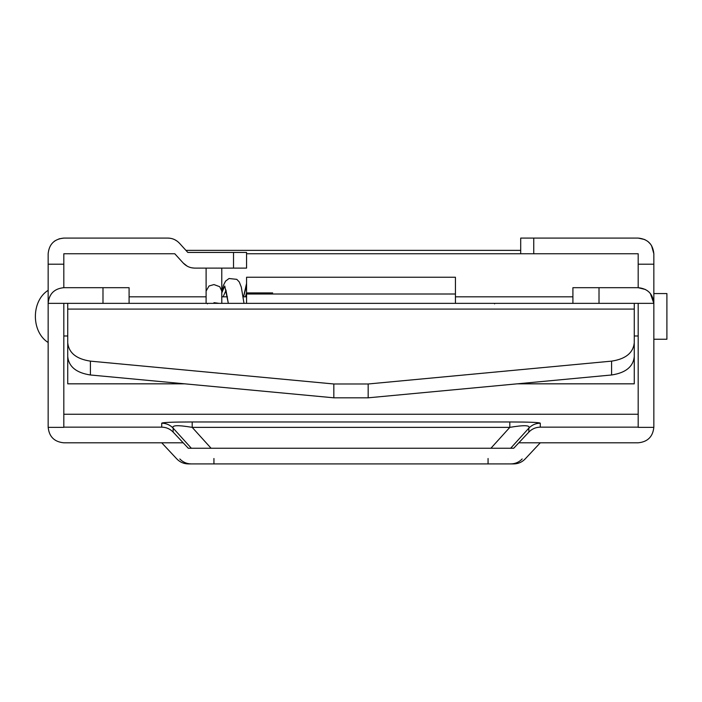 <?xml version="1.0" encoding="UTF-8"?>
<svg xmlns="http://www.w3.org/2000/svg" width="702" height="702" viewBox="0 0 702 702"><rect width="100%" height="100%" fill="white"/><g stroke="black" fill="none" stroke-linecap="round" stroke-linejoin="round"><path stroke-width="1.05" d="M219.121 303.352L213.978 302.659L214.013 303.352M246.569 292.541L245.463 296.823L246.569 292.541M226.044 290.338L223.087 296.823L226.044 290.338M243.524 296.823L246.569 285.749L243.524 296.823L246.569 283.389M228.325 303.352L224.754 285.995L221.771 292.901L224.754 285.995L228.325 303.352L225.904 289.926M653.843 339.25L666.9 339.25L666.9 293.568L653.843 293.568M494.594 303.352L494.594 303.869M207.406 303.869L207.406 303.352M634.266 303.352L634.266 356.686C633.16 366.777 625.596 372.876 611.591 374.982L368.173 397.815L333.827 397.815L90.409 374.982C76.404 372.876 68.84 366.777 67.734 356.686L67.734 342.83C68.84 352.93 76.404 359.029 90.409 361.135L333.827 383.985L368.173 383.985L611.591 361.135C625.596 359.029 633.16 352.93 634.266 342.83M48.157 427.316L48.157 303.352C49.079 293.84 54.3 288.619 63.821 287.688C54.3 288.619 49.079 293.84 48.157 303.352L102.983 303.352L102.983 287.688L129.089 287.688L129.089 303.352L102.983 303.352L599.017 303.352L572.911 303.352L572.911 287.688L638.179 287.688L645.55 289.531M634.266 309.091L67.734 309.091L67.734 303.352M67.734 309.091L67.734 342.83M67.734 356.686L67.734 322.938L67.734 383.827L184.696 383.827M634.266 356.686L634.266 322.938L634.266 383.827L517.304 383.827M246.569 292.909L272.674 292.909M455.431 303.352L455.431 277.246L246.569 277.246L246.569 303.352M148.666 238.083L143.524 238.083M246.569 268.111L233.52 268.111L233.52 252.448L246.569 252.448L246.569 268.111M48.157 427.158C49.079 436.662 54.3 441.883 63.821 442.804L161.723 442.804L176.843 458.959C179.975 462.188 183.792 463.838 188.294 463.917L513.706 463.917C518.208 463.838 522.025 462.188 525.157 458.959L540.277 442.804L518.804 442.804L528.852 432.099L528.852 428.132C531.976 424.903 535.784 423.253 540.277 423.183L540.277 427.158C535.784 427.228 531.976 428.878 528.852 432.099M540.277 442.804L638.179 442.804C647.7 441.883 652.921 436.662 653.843 427.158M650.333 293.462L653.843 303.352C652.921 293.84 647.7 288.619 638.179 287.688L638.179 253.747L520.7 253.747L520.7 238.083L638.179 238.083L644.848 239.575M647.463 290.742L649.253 292.278M648.016 241.558L650.649 244.261M651.5 245.507L653.843 253.747C652.921 244.235 647.7 239.013 638.179 238.083M58.977 238.855L63.821 238.083C54.3 239.013 49.079 244.235 48.157 253.747L48.157 253.483M54.177 241.4L54.993 240.812M233.52 252.448L187.829 252.448L179.44 243.217C176.29 239.873 172.429 238.162 167.848 238.083L168.252 238.092M168.506 238.101L170.305 238.276M171.99 238.645L173.517 239.145M174.579 239.61L177.044 241.076M187.136 266.128L183.169 262.978C186.311 266.321 190.172 268.032 194.761 268.111L191.988 267.866M102.983 287.688L63.821 287.688L63.821 253.747L174.772 253.747L183.169 262.978M167.848 238.083L63.821 238.083M63.821 253.747L109.503 253.747L63.821 253.747M174.772 253.747L155.195 253.747M599.017 287.688L599.017 303.352L653.843 303.352L653.843 253.747M48.157 303.352L48.157 253.747M63.821 303.352L63.821 427.316M194.761 268.111L233.52 268.111M653.843 303.352L653.843 427.316M638.179 303.352L638.179 427.316M191.242 463.917C186.75 463.838 182.941 462.188 179.817 458.959M213.934 458.503L213.934 463.917L209.091 463.917M488.065 458.503L488.065 463.917M522.183 458.959C519.059 462.188 515.25 463.838 510.758 463.917L510.178 463.917M510.652 448.253L528.852 428.132C530.51 425.193 524.166 424.938 509.801 427.369L192.199 427.369C177.834 424.938 171.49 425.193 173.148 428.132C170.024 424.903 166.216 423.253 161.723 423.183C162.61 422.402 172.762 421.999 192.199 421.963L509.801 421.963C529.238 421.999 539.39 422.402 540.277 423.183M518.804 442.804L513.706 448.253L188.294 448.253L173.148 432.099C170.024 428.878 166.216 427.228 161.723 427.158L63.821 427.158M211.083 448.253L192.199 427.369L192.199 421.963M490.917 448.253L509.801 427.369L509.801 421.963M520.7 253.747L246.569 253.747M520.7 250.368L185.942 250.368M183.196 442.804L161.723 442.804M638.179 427.158L540.277 427.158M221.771 268.111L221.771 291.049L219.761 286.714L213.934 284.573L209.038 285.995L206.107 291.049L206.107 268.111M368.173 383.985L368.173 397.815M333.827 397.815L333.827 383.985M90.409 361.135L90.409 374.982M611.591 374.982L611.591 361.135M455.431 294.006L246.569 294.006M533.748 253.747L533.748 238.083M63.821 264.189L48.157 264.189M638.179 264.189L653.843 264.189M161.723 427.158L161.723 423.183M191.348 448.253L173.148 428.132L173.148 432.099M638.179 414.259L63.821 414.259M206.107 291.049L206.098 303.352M221.806 303.352L221.771 291.058M221.771 292.506L223.411 285.381L225.579 281.125L229.045 278.51L236.828 279.37L239.303 281.993L241.304 287.118L243.998 303.352M572.911 296.823L455.431 296.823M246.569 296.823L243.146 296.823M227.448 296.823L221.771 296.823M206.107 296.823L129.089 296.823M63.821 335.986L67.734 335.986M634.266 335.986L638.179 335.986M48.157 290.303C31.116 301.026 31.116 331.792 48.157 342.515M48.157 427.36L63.821 427.36M653.843 427.36L638.179 427.36"/></g></svg>
